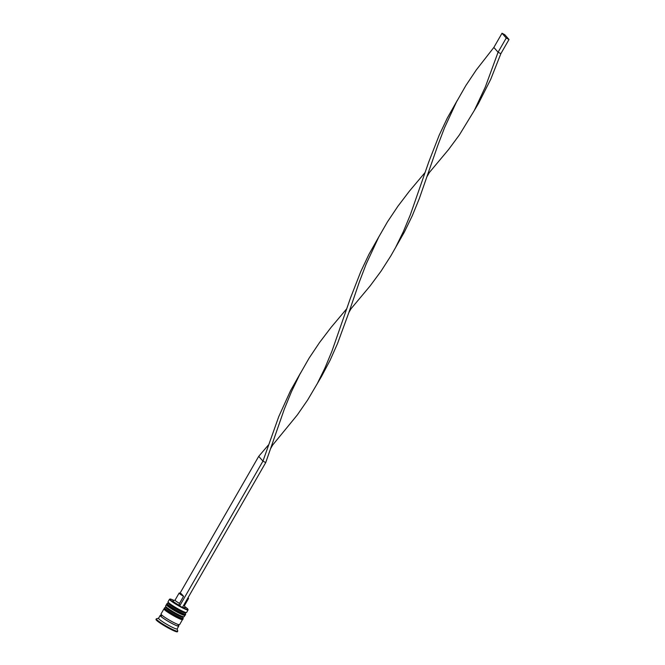 <?xml version="1.0" encoding="UTF-8"?>
<svg xmlns="http://www.w3.org/2000/svg" width="665" height="665" viewBox="0 0 665 665"><rect width="100%" height="100%" fill="white"/><g stroke="black" fill="none" stroke-linecap="round" stroke-linejoin="round"><path stroke-width="1" d="M173.997 600.42A10.382 1.122 29.9 0 0 170.057 599.049A10.382 1.122 29.9 0 0 170.207 599.664A10.382 1.122 29.9 0 0 180.273 606.322A10.382 1.122 29.9 0 0 187.946 609.331A10.382 1.122 29.9 0 0 187.68 608.924A10.382 1.122 29.9 0 0 184.779 606.613M187.946 609.331L188.07 609.772A10.707 1.155 -150.1 0 1 188.062 609.913A10.707 1.155 -150.1 0 1 179.65 606.397A10.707 1.155 -150.1 0 1 169.766 599.805A10.707 1.155 -150.1 0 1 169.5 599.24A10.707 1.155 -150.1 0 1 169.617 599.165L170.057 599.049M186.474 612.548L185.144 612.897A9.717 1.047 -150.1 0 1 177.148 609.381A9.717 1.047 -150.1 0 1 168.636 603.654A9.717 1.047 -150.1 0 1 168.386 603.271L168.021 601.933A10.707 1.155 29.9 0 0 168.295 602.357A10.707 1.155 29.9 0 0 177.671 608.666A10.707 1.155 29.9 0 0 186.474 612.548A10.707 1.155 29.9 0 0 186.591 612.473L188.062 609.913M169.5 599.24L168.029 601.792A10.707 1.155 29.9 0 0 168.021 601.933M184.03 616.804L182.692 617.162A9.717 1.047 -150.1 0 1 174.704 613.637A9.717 1.047 -150.1 0 1 166.192 607.91A9.717 1.047 -150.1 0 1 165.942 607.527L165.568 606.197A10.707 1.155 29.9 0 0 165.851 606.613A10.707 1.155 29.9 0 0 175.228 612.931A10.707 1.155 29.9 0 0 184.03 616.804A10.707 1.155 29.9 0 0 184.147 616.729L184.961 615.308A10.707 1.155 -150.1 0 1 176.549 611.792A10.707 1.155 -150.1 0 1 166.666 605.2A10.707 1.155 -150.1 0 1 166.4 604.635A10.707 1.155 -150.1 0 1 166.757 604.543M166.4 604.635L165.577 606.056A10.707 1.155 29.9 0 0 165.568 606.197M178.22 625.258A10.707 1.155 -150.1 0 1 178.486 625.541A10.707 1.155 -150.1 0 1 178.76 626.098L177.123 628.94A10.707 1.155 -150.1 0 1 168.711 625.416A10.707 1.155 -150.1 0 1 158.827 618.824A10.707 1.155 -150.1 0 1 158.561 618.267L160.19 615.424A10.707 1.155 -150.1 0 1 161.188 615.466M177.156 628.89L177.746 631.019A12.352 1.338 -150.1 0 1 177.738 631.185A12.352 1.338 -150.1 0 1 168.021 627.12A12.352 1.338 -150.1 0 1 156.624 619.514A12.352 1.338 -150.1 0 1 156.317 618.866A12.352 1.338 -150.1 0 1 156.45 618.774L158.586 618.209M182.41 619.215A10.707 1.155 -150.1 0 1 182.509 619.572A10.707 1.155 -150.1 0 1 174.097 616.048A10.707 1.155 -150.1 0 1 164.213 609.456A10.707 1.155 -150.1 0 1 163.947 608.891A10.707 1.155 -150.1 0 1 164.305 608.808M182.509 619.572L179.575 624.684A10.707 1.155 -150.1 0 1 171.154 621.16A10.707 1.155 -150.1 0 1 161.279 614.568A10.707 1.155 -150.1 0 1 161.005 614.003L163.947 608.891M178.76 626.098A10.707 1.155 -150.1 0 1 170.34 622.581A10.707 1.155 -150.1 0 1 160.456 615.99A10.707 1.155 -150.1 0 1 160.19 615.424M177.738 631.185L177.405 631.75A12.352 1.338 -150.1 0 1 167.696 627.685A12.352 1.338 -150.1 0 1 156.3 620.079A12.352 1.338 -150.1 0 1 155.984 619.431L156.317 618.866M183.565 596.289A5.436 0.59 -150.1 0 1 179.267 593.346A5.436 0.59 -150.1 0 1 179.126 593.064A5.436 0.59 -150.1 0 1 181.346 593.787L183.565 596.289L179.483 603.388A5.436 0.59 -150.1 0 1 175.186 600.445A5.436 0.59 -150.1 0 1 175.045 600.163L179.126 593.064M179.483 603.388L179.026 605.225A7.082 0.765 -150.1 0 1 172.983 601.135A7.082 0.765 -150.1 0 1 172.883 600.711L175.061 600.138M184.488 605.557L185.094 607.735A7.082 0.765 -150.1 0 1 182.634 607.087M300.58 372.915L290.53 390.696L278.785 416.548L262.949 461.128L265.717 462.599L182.443 607.419L179.666 605.948L262.949 461.128L258.718 456.348L268.361 445.068M179.026 605.225L179.666 605.948M181.653 619.082A9.717 1.047 -150.1 0 1 174.014 615.881A9.717 1.047 -150.1 0 1 165.045 609.896A9.717 1.047 -150.1 0 0 175.311 616.58A9.717 1.047 -150.1 0 0 181.412 618.566M184.105 614.817A9.717 1.047 -150.1 0 1 176.466 611.625A9.717 1.047 -150.1 0 1 167.497 605.64A9.717 1.047 -150.1 0 0 177.755 612.324A9.717 1.047 -150.1 0 0 183.864 614.31M184.479 605.516A5.436 0.59 -150.1 0 1 184.471 605.582A5.436 0.59 -150.1 0 1 183.582 605.433M187.979 597.793A5.436 0.59 -150.1 0 1 188.552 598.483A5.436 0.59 -150.1 0 1 187.663 598.334M180.024 593.213L258.718 456.348M265.717 462.599L284.304 409.166L291.486 391.627L299.699 374.586L309.075 358.177L319.591 342.458L331.079 327.388L346.739 308.768M270.522 448.767L272.642 445.068L297.322 414.935L307.671 399.964L321.627 376.257L330.106 360.255L337.521 343.572L348.892 312.467L351.02 308.768L370.131 285.925L381.012 271.22L390.796 255.95L404.387 232.043L412.308 215.693L419.266 198.694L437.778 145.46L444.536 127.747L456.456 101.986L465.832 85.577L476.348 69.858L493.846 47.448L498.077 52.219L500.853 53.69L490.687 79.393L478.384 103.657L474.311 110.481L485.284 87.098L498.077 52.219L506.24 38.021L509.016 39.493L504.785 34.721L502.017 33.25L493.846 47.448M395.933 246.782L403.281 231.794L410.322 214.862L428.858 161.695L439.191 135.203L447.287 118.096L457.337 100.315M348.892 312.467L359.399 281.769L366.166 264.047L378.792 236.931L387.454 221.877L397.969 206.158L409.457 191.079L425.118 172.468M317.554 383.082L324.902 368.094L331.951 351.162L350.48 297.995L360.821 271.503L368.909 254.396L378.959 236.615M427.271 176.167L429.399 172.468L448.509 149.625L459.39 134.92L474.311 110.481M509.016 39.493L500.853 53.69M502.017 33.25L506.24 38.021M167.314 604.061A10.707 1.155 -150.1 0 1 167.048 603.496L166.882 603.787A10.707 1.155 29.9 0 0 167.156 604.344A10.707 1.155 29.9 0 0 177.031 610.936A10.707 1.155 29.9 0 0 185.452 614.46L185.618 614.177A10.707 1.155 -150.1 0 1 177.198 610.653A10.707 1.155 -150.1 0 1 167.314 604.061M168.636 603.654A9.717 1.047 29.9 0 0 178.902 610.337A9.717 1.047 29.9 0 0 185.003 612.324M164.87 608.317A10.707 1.155 -150.1 0 1 164.596 607.76L164.438 608.043A10.707 1.155 29.9 0 0 164.704 608.608A10.707 1.155 29.9 0 0 174.587 615.2A10.707 1.155 29.9 0 0 183 618.716L183.166 618.433A10.707 1.155 -150.1 0 1 174.745 614.909A10.707 1.155 -150.1 0 1 164.87 608.317M166.192 607.91A9.717 1.047 29.9 0 0 176.449 614.593A9.717 1.047 29.9 0 0 182.559 616.58M178.22 625.333A10.54 1.139 -150.1 0 1 178.353 625.466A10.54 1.139 -150.1 0 1 171.728 623.313A10.54 1.139 -150.1 0 1 160.597 616.064A10.54 1.139 -150.1 0 1 161.637 615.649M168.295 602.922L167.048 603.496M185.452 614.46C185.809 615.524 184.272 615.325 180.83 613.862C175.843 611.675 167.455 606.214 167.248 605.441L166.882 603.787M185.252 612.515L185.618 614.177M165.843 607.187L164.596 607.76M183 618.716C183.365 619.78 181.819 619.581 178.386 618.118C173.399 615.94 165.011 610.478 164.795 609.697L164.438 608.043M182.809 616.779L183.166 618.433M161.67 615.682L161.005 615.532L161.504 614.651M178.76 624.576L178.145 625.3M188.552 598.483L184.471 605.582M378.792 236.931L379.15 236.308"/></g></svg>
